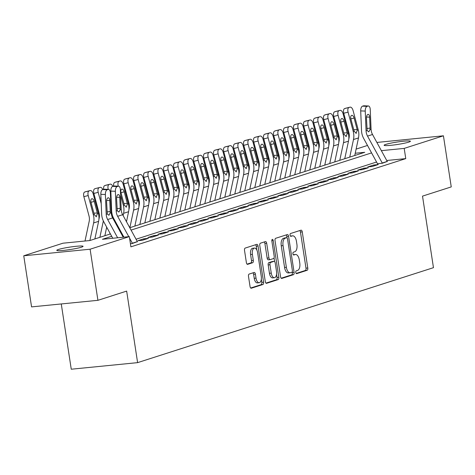 <?xml version="1.0" encoding="UTF-8"?>
<svg xmlns="http://www.w3.org/2000/svg" width="475" height="475" viewBox="0 0 475 475"><rect width="100%" height="100%" fill="white"/><g stroke="black" fill="none" stroke-linecap="round" stroke-linejoin="round"><path stroke-width="0.71" d="M295.783 272.472A1.425 0.707 84.3 0 0 296.608 273.671A1.425 0.707 84.3 0 0 296.685 273.653L307.105 270.311A2.037 1.015 84.3 0 0 307.782 267.989L302.254 231.871A2.037 1.015 84.3 0 0 301.073 230.155A2.037 1.015 84.3 0 0 300.966 230.179L290.54 233.522A1.425 0.707 84.3 0 0 290.071 235.149A1.425 0.707 84.3 0 0 290.896 236.348A1.425 0.707 84.3 0 0 290.973 236.336L292.321 235.903A6.525 3.242 84.3 0 1 292.659 235.832A6.525 3.242 84.3 0 1 296.442 241.312L296.905 244.322A6.525 3.242 84.3 0 1 294.743 251.75L293.396 252.183A1.425 0.707 84.3 0 0 292.927 253.81A1.425 0.707 84.3 0 0 293.752 255.01A1.425 0.707 84.3 0 0 293.829 254.992L295.177 254.558A6.525 3.242 84.3 0 1 295.515 254.487A6.525 3.242 84.3 0 1 299.298 259.973L299.761 262.984A6.525 3.242 84.3 0 1 297.599 270.412L296.252 270.845A1.425 0.707 84.3 0 0 295.783 272.472M58.443 249.47A13.294 1.223 171.3 0 1 73.138 246.644A13.294 1.223 171.3 0 1 83.06 246.323A13.294 1.223 171.3 0 1 81.397 247.196A13.294 1.223 171.3 0 1 66.708 250.022A13.294 1.223 171.3 0 1 56.78 250.343A13.294 1.223 171.3 0 1 58.443 249.47M385.783 144.4A13.294 1.223 171.3 0 1 400.473 141.568A13.294 1.223 171.3 0 1 410.4 141.247A13.294 1.223 171.3 0 1 408.738 142.12A13.294 1.223 171.3 0 1 394.042 144.952A13.294 1.223 171.3 0 1 384.121 145.273A13.294 1.223 171.3 0 1 385.783 144.4M249.167 274.063A2.037 1.015 84.3 0 0 248.496 276.385L250.046 286.52A2.037 1.015 84.3 0 0 251.227 288.23A2.037 1.015 84.3 0 0 251.334 288.212L262.907 284.495A2.037 1.015 84.3 0 0 263.583 282.174L258.056 246.056A2.037 1.015 84.3 0 0 256.874 244.346A2.037 1.015 84.3 0 0 256.767 244.364L245.189 248.081A2.037 1.015 84.3 0 0 244.518 250.402L246.388 262.639A2.037 1.015 84.3 0 0 247.57 264.355A2.037 1.015 84.3 0 0 247.677 264.332L252.635 262.746A2.037 1.015 84.3 0 0 253.306 260.425L252.379 254.351A5.451 2.707 84.3 0 1 254.463 248.087A5.451 2.707 84.3 0 1 257.628 252.67L261.268 276.444A5.451 2.707 84.3 0 1 259.178 282.714A5.451 2.707 84.3 0 1 256.019 278.13L255.408 274.164A2.037 1.015 84.3 0 0 254.226 272.454A2.037 1.015 84.3 0 0 254.119 272.478L249.167 274.063M376.865 142.447L443.43 135.803L451.25 186.907L422.512 196.127L433.461 267.674L137.607 362.639L126.659 291.092L97.927 300.319L90.107 249.215L23.75 255.787L62.979 243.2L89.882 240.534L110.408 233.943M443.43 135.803L404.201 148.396L381.36 150.658M111.702 236.312L102.434 239.287L129.337 236.621L130.898 246.84L405.763 158.614L404.201 148.396M129.337 236.621L90.107 249.215M280.553 276.723A2.037 1.015 84.3 0 0 281.74 278.439A2.037 1.015 84.3 0 0 281.841 278.415L293.419 274.698A2.037 1.015 84.3 0 0 294.096 272.377L288.568 236.265A2.037 1.015 84.3 0 0 287.387 234.549A2.037 1.015 84.3 0 0 287.28 234.573L275.702 238.29A2.037 1.015 84.3 0 0 275.031 240.611L280.553 276.723M278.166 279.597L266.588 283.314A2.037 1.015 84.3 0 1 266.481 283.337A2.037 1.015 84.3 0 1 265.299 281.622L259.772 245.504A2.037 1.015 84.3 0 1 260.448 243.182L265.4 241.597A2.037 1.015 84.3 0 1 265.507 241.573A2.037 1.015 84.3 0 1 266.689 243.283L268.933 257.931A2.037 1.015 84.3 0 0 270.115 259.647A2.037 1.015 84.3 0 0 270.222 259.623L273.505 258.572A2.037 1.015 84.3 0 0 274.182 256.251L271.848 240.997A1.425 0.707 84.3 0 1 272.395 239.358A1.425 0.707 84.3 0 1 273.22 240.558L278.837 277.275A2.037 1.015 84.3 0 1 278.166 279.597L276.373 279.775L265.958 283.118M377.785 163.715L382.268 163.269L387.262 161.447M372.269 166.482L378.266 164.558L373.783 164.997L367.787 166.927L372.269 166.482M362.277 169.688L368.273 167.764L363.791 168.209L357.794 170.133L362.277 169.688M352.284 172.894L358.281 170.97L353.798 171.416L347.801 173.339L352.284 172.894M342.285 176.106L348.282 174.183L343.799 174.622L337.802 176.552L342.285 176.106M332.292 179.312L338.289 177.389L333.806 177.834L327.809 179.758L332.292 179.312M322.293 182.519L328.296 180.595L323.808 181.04L317.811 182.964L322.293 182.519M312.301 185.731L318.298 183.807L313.815 184.247L307.818 186.176L312.301 185.731M302.308 188.937L308.305 187.013L303.822 187.459L297.825 189.382L302.308 188.937M292.309 192.149L298.306 190.22L293.823 190.665L287.826 192.589L292.309 192.149M282.316 195.356L288.313 193.432L283.83 193.871L277.833 195.801L282.316 195.356M272.323 198.562L278.32 196.638L273.837 197.083L267.841 199.007L272.323 198.562M262.325 201.774L268.322 199.844L263.839 200.29L257.842 202.213L262.325 201.774M252.332 204.98L258.329 203.057L253.846 203.496L247.849 205.426L252.332 204.98M242.333 208.187L248.336 206.263L243.847 206.708L237.85 208.632L242.333 208.187M232.34 211.399L238.337 209.469L233.854 209.914L227.857 211.838L232.34 211.399M222.348 214.605L228.344 212.681L223.862 213.127L217.865 215.05L222.348 214.605M212.349 217.811L218.346 215.888L213.863 216.333L207.866 218.257L212.349 217.811M202.356 221.023L208.353 219.094L203.87 219.539L197.873 221.463L202.356 221.023M192.363 224.23L198.36 222.306L193.877 222.751L187.88 224.675L192.363 224.23M182.364 227.436L188.361 225.512L183.878 225.958L177.882 227.881L182.364 227.436M172.372 230.648L178.368 228.718L173.886 229.164L167.889 231.088L172.372 230.648M162.379 233.854L168.376 231.931L163.887 232.376L157.89 234.3L162.379 233.854M152.38 237.061L158.377 235.137L153.894 235.582L147.897 237.506L152.38 237.061M142.387 240.273L148.384 238.343L143.901 238.788L137.904 240.712L142.387 240.273M130.417 243.675L132.388 243.479L137.382 241.65M405.763 158.614L386.739 160.502M376.562 162.023L136.052 239.222M61.269 303.952L71.256 369.218L137.607 362.639M97.927 300.319L31.57 306.892L23.75 255.787M356.108 149.108L367.502 145.451M129.77 227.727L364.747 152.303L355.229 153.247M119.771 230.939L120.401 230.737M371.575 152.897L131.064 230.096M121.695 233.106L121.072 233.308M373.783 164.997L373.932 165.947M363.791 168.209L363.933 169.153M353.798 171.416L353.94 172.366M343.799 174.622L343.947 175.572M333.806 177.834L333.949 178.778M323.808 181.04L323.956 181.99M313.815 184.247L313.957 185.197M303.822 187.459L303.964 188.409M293.823 190.665L293.972 191.615M283.83 193.871L283.973 194.821M273.837 197.083L273.98 198.033M263.839 200.29L263.987 201.24M253.846 203.496L253.988 204.446M243.847 206.708L243.996 207.658M233.854 209.914L233.997 210.864M223.862 213.127L224.004 214.071M213.863 216.333L214.011 217.283M203.87 219.539L204.013 220.489M193.877 222.751L194.02 223.695M183.878 225.958L184.027 226.908M173.886 229.164L174.028 230.114M163.887 232.376L164.035 233.32M153.894 235.582L154.037 236.532M143.901 238.788L144.044 239.738M295.515 254.487L293.722 254.665A6.525 3.242 84.3 0 0 293.384 254.737L295.177 254.558M292.659 235.832L290.866 236.01A6.525 3.242 84.3 0 0 290.528 236.081L292.321 235.903M296.157 273.428L305.312 270.489A2.037 1.015 84.3 0 0 305.989 268.167L300.461 232.049A2.037 1.015 84.3 0 0 299.802 230.553M286.983 237.791L286.775 236.443A2.037 1.015 84.3 0 0 286.116 234.947M281.212 278.219L291.626 274.877A2.037 1.015 84.3 0 0 292.303 272.555L292.208 271.967M291.911 272.24A1.425 0.707 84.3 0 0 292.38 270.613L287.529 238.913A1.425 0.707 84.3 0 0 286.704 237.714A1.425 0.707 84.3 0 0 286.633 237.726L285.208 238.183A6.525 3.242 84.3 0 0 283.053 245.611L286.366 267.283A6.525 3.242 84.3 0 0 290.148 272.769A6.525 3.242 84.3 0 0 290.486 272.697L291.911 272.24M284.988 237.892A1.425 0.707 84.3 0 0 284.911 237.892A1.425 0.707 84.3 0 0 284.84 237.904L286.633 237.726M290.148 272.769L288.355 272.941A6.525 3.242 84.3 0 1 284.572 267.461L281.259 245.789A6.525 3.242 84.3 0 1 283.415 238.361L284.84 237.904M270.008 259.647L268.428 259.801A2.037 1.015 84.3 0 1 268.322 259.825A2.037 1.015 84.3 0 1 267.14 258.109L264.896 243.461A2.037 1.015 84.3 0 0 264.243 241.965M274.057 257.919L274.621 261.63M276.563 274.283L277.044 277.453L278.837 277.275M271.255 273.131A5.451 2.707 84.3 0 0 274.419 277.715A5.451 2.707 84.3 0 0 276.503 271.445L275.221 263.073A2.037 1.015 84.3 0 0 274.039 261.357A2.037 1.015 84.3 0 0 273.938 261.381L270.649 262.432A2.037 1.015 84.3 0 0 269.972 264.753L271.255 273.131L269.462 273.309A5.451 2.707 84.3 0 0 272.626 277.893L274.419 277.715M272.359 261.535A2.037 1.015 84.3 0 0 272.246 261.535A2.037 1.015 84.3 0 0 272.139 261.559L273.938 261.381M269.462 273.309L268.179 264.931A2.037 1.015 84.3 0 1 268.856 262.61L272.139 261.559M276.373 279.775A2.037 1.015 84.3 0 0 277.044 277.453M259.178 282.714L257.385 282.892A5.451 2.707 84.3 0 1 254.226 278.308L253.614 274.342A2.037 1.015 84.3 0 0 252.961 272.846M254.463 248.087L252.67 248.259A5.451 2.707 84.3 0 0 250.586 254.529L252.379 254.351M247.047 264.142L250.842 262.918A2.037 1.015 84.3 0 0 251.513 260.597L250.586 254.529M256.85 250.064L256.262 246.234A2.037 1.015 84.3 0 0 255.609 244.738M250.699 288.016L261.113 284.673A2.037 1.015 84.3 0 0 261.79 282.352L261.321 279.282M354.748 155.515L358.488 137.928A15.574 13.443 -107.8 0 0 358.239 129.901L353.079 110.544A4.156 2.096 76 0 0 350.075 107.154A4.156 2.096 76 0 0 350.01 107.172L345.657 108.252A4.156 2.096 -104 0 1 345.729 108.235A4.156 2.096 -104 0 1 345.794 108.223M349.748 157.118L353.489 139.531A15.574 13.443 -107.8 0 0 353.246 131.504L348.08 112.147L343.728 113.228A4.156 2.096 -104 0 1 344.66 108.573L345.657 108.252M348.775 139.252L349.06 137.94A10.385 8.96 -107.8 0 0 348.893 132.59L343.728 113.228M356.244 133.368L354.172 131.207L350.906 119.077A3.325 1.674 -104 0 1 351.648 115.36A3.325 1.674 -104 0 1 351.702 115.342A3.325 1.674 -104 0 1 354.107 118.055L357.313 130.197L356.024 133.404M344.66 108.573L350.01 107.172M349.006 107.492A4.156 2.096 76 0 0 348.08 112.147M382.363 163.24A7.268 6.27 -107.8 0 0 382.244 163.014L367.525 136.105A10.385 8.96 72.2 0 1 366.071 130.886L365.245 111.097L360.703 110.895A4.156 2.001 -87.5 0 1 362.532 106.157L367.074 106.353A4.156 2.001 92.5 0 0 365.245 111.097M377.898 164.463L363.707 138.516A15.574 13.443 72.2 0 1 361.528 130.684L360.703 110.895M387.357 161.637A7.268 6.27 -107.8 0 0 387.238 161.411L372.525 134.502A10.385 8.96 72.2 0 1 371.07 129.283L370.245 109.493A4.156 2.001 92.5 0 0 368.428 105.984A4.156 2.001 92.5 0 0 368.077 106.032L367.074 106.353M368.077 106.032L363.529 105.836L362.532 106.157M363.529 105.836A4.156 2.001 -87.5 0 1 363.88 105.782L368.428 105.984M366.89 128.547L370.108 128.048L369.995 129.627L368.784 131.872L367.151 130.542L366.457 118.186A3.325 1.597 -87.5 0 1 367.917 114.398A3.325 1.597 -87.5 0 1 368.202 114.356A3.325 1.597 -87.5 0 1 369.651 117.165L366.504 117.022M370.108 128.048L369.651 117.165M344.749 158.721L348.49 141.134A15.574 13.443 -107.8 0 0 348.246 133.113L343.081 113.751A4.156 2.096 76 0 0 340.082 110.36A4.156 2.096 76 0 0 340.011 110.384L335.665 111.465A4.156 2.096 -104 0 1 335.73 111.441A4.156 2.096 -104 0 1 335.801 111.429M339.756 160.324L343.496 142.738A15.574 13.443 -107.8 0 0 343.247 134.716L338.087 115.354L333.735 116.434A4.156 2.096 -104 0 1 334.661 111.785L335.665 111.465M338.782 142.464L339.061 141.146A10.385 8.96 -107.8 0 0 338.901 135.797L333.735 116.434M346.245 136.574L344.179 134.419L340.913 122.289A3.325 1.674 -104 0 1 341.656 118.566A3.325 1.674 -104 0 1 341.709 118.548A3.325 1.674 -104 0 1 344.108 121.262L347.32 133.41L346.032 136.616M334.661 111.785L340.011 110.384M339.013 110.705A4.156 2.096 76 0 0 338.087 115.354M334.756 161.928L338.497 144.341A15.574 13.443 -107.8 0 0 338.253 136.319L333.088 116.963A4.156 2.096 76 0 0 330.083 113.573A4.156 2.096 76 0 0 330.018 113.59L325.666 114.671A4.156 2.096 -104 0 1 325.737 114.653A4.156 2.096 -104 0 1 325.803 114.635M329.757 163.537L333.497 145.95A15.574 13.443 -107.8 0 0 333.254 137.922L328.088 118.566L323.742 119.647A4.156 2.096 -104 0 1 324.668 114.992L325.666 114.671M328.789 145.671L329.068 144.352A10.385 8.96 -107.8 0 0 328.902 139.003L323.742 119.647M336.253 139.781L334.18 137.625L330.915 125.495A3.325 1.674 -104 0 1 331.657 121.772A3.325 1.674 -104 0 1 331.71 121.76A3.325 1.674 -104 0 1 334.115 124.468L337.327 136.616L336.033 139.822M324.668 114.992L330.018 113.59M329.021 113.911A4.156 2.096 76 0 0 328.088 118.566M324.763 165.14L328.498 147.553A15.574 13.443 -107.8 0 0 328.255 139.525L323.089 120.169A4.156 2.096 76 0 0 320.091 116.779A4.156 2.096 76 0 0 320.025 116.797L315.673 117.877A4.156 2.096 -104 0 1 315.738 117.859A4.156 2.096 -104 0 1 315.81 117.847M319.764 166.743L323.505 149.156A15.574 13.443 -107.8 0 0 323.261 141.128L318.096 121.772L313.743 122.853A4.156 2.096 -104 0 1 314.676 118.198L315.673 117.877M318.79 148.877L319.069 147.565A10.385 8.96 -107.8 0 0 318.909 142.215L313.743 122.853M326.26 142.993L324.188 140.832L320.922 128.707A3.325 1.674 -104 0 1 321.664 124.984A3.325 1.674 -104 0 1 321.718 124.967A3.325 1.674 -104 0 1 324.116 127.68L327.328 139.822L326.04 143.028M314.676 118.198L320.025 116.797M319.022 117.117A4.156 2.096 76 0 0 318.096 121.772M314.765 168.346L318.505 150.759A15.574 13.443 -107.8 0 0 318.262 142.738L313.096 123.375A4.156 2.096 76 0 0 310.098 119.985A4.156 2.096 76 0 0 310.027 120.009L305.68 121.089A4.156 2.096 -104 0 1 305.746 121.066A4.156 2.096 -104 0 1 305.817 121.054M309.765 169.949L313.506 152.362A15.574 13.443 -107.8 0 0 313.262 144.341L308.097 124.978L303.751 126.059A4.156 2.096 -104 0 1 304.677 121.41L305.68 121.089M308.798 152.089L309.077 150.771A10.385 8.96 -107.8 0 0 308.916 145.421L303.751 126.059M316.261 146.199L314.195 144.044L310.923 131.913A3.325 1.674 -104 0 1 311.671 128.191A3.325 1.674 -104 0 1 311.725 128.173A3.325 1.674 -104 0 1 314.123 130.886L317.336 143.034L316.047 146.241M304.677 121.41L310.027 120.009M309.029 120.329A4.156 2.096 76 0 0 308.097 124.978M304.772 171.552L308.512 153.965A15.574 13.443 -107.8 0 0 308.269 145.944L303.103 126.587A4.156 2.096 76 0 0 300.099 123.197A4.156 2.096 76 0 0 300.034 123.215L295.682 124.296A4.156 2.096 -104 0 1 295.753 124.278A4.156 2.096 -104 0 1 295.818 124.26M299.772 173.161L303.513 155.574A15.574 13.443 -107.8 0 0 303.27 147.547L298.104 128.191L293.752 129.271A4.156 2.096 -104 0 1 294.684 124.616L295.682 124.296M298.805 155.295L299.084 153.977A10.385 8.96 -107.8 0 0 298.918 148.627L293.752 129.271M306.268 149.405L304.196 147.25L300.93 135.12A3.325 1.674 -104 0 1 301.673 131.397A3.325 1.674 -104 0 1 301.726 131.385A3.325 1.674 -104 0 1 304.131 134.093L307.337 146.241L306.048 149.447M294.684 124.616L300.034 123.215M299.03 123.536A4.156 2.096 76 0 0 298.104 128.191M294.773 174.764L298.514 157.178A15.574 13.443 -107.8 0 0 298.27 149.15L293.105 129.794A4.156 2.096 76 0 0 290.106 126.403A4.156 2.096 76 0 0 290.035 126.421L285.689 127.502A4.156 2.096 -104 0 1 285.754 127.484A4.156 2.096 -104 0 1 285.825 127.472M289.78 176.368L293.52 158.781A15.574 13.443 -107.8 0 0 293.277 150.759L288.111 131.397L283.759 132.477A4.156 2.096 -104 0 1 284.685 127.823L285.689 127.502M288.806 158.502L289.085 157.189A10.385 8.96 -107.8 0 0 288.925 151.84L283.759 132.477M296.269 152.618L294.203 150.456L290.938 138.332A3.325 1.674 -104 0 1 291.68 134.609A3.325 1.674 -104 0 1 291.733 134.591A3.325 1.674 -104 0 1 294.132 137.305L297.344 149.447L296.056 152.653M284.685 127.823L290.035 126.421M289.038 126.742A4.156 2.096 76 0 0 288.111 131.397M284.78 177.971L288.521 160.384A15.574 13.443 -107.8 0 0 288.277 152.362L283.112 133A4.156 2.096 76 0 0 280.113 129.61A4.156 2.096 76 0 0 280.042 129.633L275.69 130.714A4.156 2.096 -104 0 1 275.761 130.696A4.156 2.096 -104 0 1 275.832 130.678M279.781 179.574L283.522 161.987A15.574 13.443 -107.8 0 0 283.278 153.965L278.113 134.603L273.766 135.684A4.156 2.096 -104 0 1 274.692 131.035L275.69 130.714M278.813 161.714L279.092 160.396A10.385 8.96 -107.8 0 0 278.932 155.046L273.766 135.684M286.277 155.824L284.204 153.668L280.939 141.538A3.325 1.674 -104 0 1 281.681 137.815A3.325 1.674 -104 0 1 281.74 137.798A3.325 1.674 -104 0 1 284.139 140.511L287.351 152.659L286.063 155.865M274.692 131.035L280.042 129.633M279.045 129.954A4.156 2.096 76 0 0 278.113 134.603M274.788 181.177L278.528 163.59A15.574 13.443 -107.8 0 0 278.279 155.568L273.119 136.212A4.156 2.096 76 0 0 270.115 132.822A4.156 2.096 76 0 0 270.049 132.84L265.697 133.92A4.156 2.096 -104 0 1 265.768 133.903A4.156 2.096 -104 0 1 265.834 133.885M269.788 182.786L273.529 165.199A15.574 13.443 -107.8 0 0 273.285 157.172L268.12 137.815L263.767 138.896A4.156 2.096 -104 0 1 264.7 134.241L265.697 133.92M268.814 164.92L269.099 163.602A10.385 8.96 -107.8 0 0 268.933 158.252L263.767 138.896M276.284 159.03L274.212 156.875L270.946 144.744A3.325 1.674 -104 0 1 271.688 141.022A3.325 1.674 -104 0 1 271.742 141.01A3.325 1.674 -104 0 1 274.146 143.717L277.353 155.865L276.064 159.072M264.7 134.241L270.049 132.84M269.046 133.16A4.156 2.096 76 0 0 268.12 137.815M264.789 184.389L268.529 166.802A15.574 13.443 -107.8 0 0 268.286 158.775L263.12 139.418A4.156 2.096 76 0 0 260.122 136.028A4.156 2.096 76 0 0 260.051 136.046L255.704 137.127A4.156 2.096 -104 0 1 255.77 137.109A4.156 2.096 -104 0 1 255.841 137.097M259.795 185.992L263.536 168.405A15.574 13.443 -107.8 0 0 263.287 160.384L258.127 141.022L253.775 142.102A4.156 2.096 -104 0 1 254.701 137.447L255.704 137.127M258.822 168.126L259.101 166.814A10.385 8.96 -107.8 0 0 258.94 161.464L253.775 142.102M266.285 162.242L264.219 160.081L260.953 147.957A3.325 1.674 -104 0 1 261.695 144.234A3.325 1.674 -104 0 1 261.749 144.216A3.325 1.674 -104 0 1 264.147 146.929L267.36 159.072L266.071 162.278M254.701 137.447L260.051 136.046M259.053 136.367A4.156 2.096 76 0 0 258.127 141.022M254.796 187.595L258.537 170.008A15.574 13.443 -107.8 0 0 258.293 161.987L253.127 142.625A4.156 2.096 76 0 0 250.123 139.234A4.156 2.096 76 0 0 250.058 139.258L245.706 140.339A4.156 2.096 -104 0 1 245.777 140.321A4.156 2.096 -104 0 1 245.842 140.303M249.797 189.198L253.537 171.612A15.574 13.443 -107.8 0 0 253.294 163.59L248.128 144.228L243.782 145.314A4.156 2.096 -104 0 1 244.708 140.659L245.706 140.339M248.829 171.338L249.108 170.02A10.385 8.96 -107.8 0 0 248.942 164.671L243.782 145.314M256.292 165.448L254.22 163.293L250.954 151.163A3.325 1.674 -104 0 1 251.697 147.44A3.325 1.674 -104 0 1 251.75 147.422A3.325 1.674 -104 0 1 254.155 150.136L257.367 162.284L256.072 165.49M244.708 140.659L250.058 139.258M249.06 139.579A4.156 2.096 76 0 0 248.128 144.228M244.803 190.808L248.538 173.215A15.574 13.443 -107.8 0 0 248.294 165.193L243.129 145.837A4.156 2.096 76 0 0 240.13 142.447A4.156 2.096 76 0 0 240.065 142.464L235.713 143.545A4.156 2.096 -104 0 1 235.778 143.527A4.156 2.096 -104 0 1 235.849 143.509M239.804 192.411L243.544 174.824A15.574 13.443 -107.8 0 0 243.301 166.796L238.135 147.44L233.783 148.521A4.156 2.096 -104 0 1 234.715 143.866L235.713 143.545M238.83 174.545L239.109 173.227A10.385 8.96 -107.8 0 0 238.949 167.877L233.783 148.521M246.299 168.655L244.227 166.499L240.962 154.369A3.325 1.674 -104 0 1 241.704 150.646A3.325 1.674 -104 0 1 241.757 150.634A3.325 1.674 -104 0 1 244.156 153.342L247.368 165.49L246.08 168.696M234.715 143.866L240.065 142.464M239.062 142.785A4.156 2.096 76 0 0 238.135 147.44M234.804 194.014L238.545 176.427A15.574 13.443 -107.8 0 0 238.302 168.399L233.136 149.043A4.156 2.096 76 0 0 230.138 145.653A4.156 2.096 76 0 0 230.066 145.671L225.72 146.751A4.156 2.096 -104 0 1 225.785 146.733A4.156 2.096 -104 0 1 225.857 146.722M229.811 195.617L233.546 178.03A15.574 13.443 -107.8 0 0 233.302 170.008L228.137 150.646L223.79 151.727A4.156 2.096 -104 0 1 224.717 147.078L225.72 146.751M228.837 177.751L229.116 176.439A10.385 8.96 -107.8 0 0 228.956 171.089L223.79 151.727M236.301 171.867L234.234 169.706L230.963 157.581A3.325 1.674 -104 0 1 231.711 153.858A3.325 1.674 -104 0 1 231.764 153.841A3.325 1.674 -104 0 1 234.163 156.554L237.375 168.702L236.087 171.902M224.717 147.078L230.066 145.671M229.069 145.991A4.156 2.096 76 0 0 228.137 150.646M224.812 197.22L228.552 179.633A15.574 13.443 -107.8 0 0 228.309 171.612L223.143 152.249A4.156 2.096 76 0 0 220.139 148.859A4.156 2.096 76 0 0 220.073 148.883L215.721 149.963A4.156 2.096 -104 0 1 215.792 149.946A4.156 2.096 -104 0 1 215.858 149.928M219.812 198.823L223.553 181.236A15.574 13.443 -107.8 0 0 223.309 173.215L218.144 153.852L213.792 154.939A4.156 2.096 -104 0 1 214.724 150.284L215.721 149.963M218.844 180.963L219.123 179.645A10.385 8.96 -107.8 0 0 218.957 174.295L213.792 154.939M226.308 175.073L224.236 172.918L220.97 160.787A3.325 1.674 -104 0 1 221.712 157.065A3.325 1.674 -104 0 1 221.766 157.047A3.325 1.674 -104 0 1 224.17 159.76L227.377 171.908L226.088 175.115M214.724 150.284L220.073 148.883M219.07 149.203A4.156 2.096 76 0 0 218.144 153.852M214.813 200.432L218.553 182.839A15.574 13.443 -107.8 0 0 218.31 174.818L213.144 155.462A4.156 2.096 76 0 0 210.146 152.071A4.156 2.096 76 0 0 210.075 152.089L205.728 153.17A4.156 2.096 -104 0 1 205.794 153.152A4.156 2.096 -104 0 1 205.865 153.134M209.819 202.035L213.56 184.448A15.574 13.443 -107.8 0 0 213.317 176.421L208.151 157.065L203.799 158.145A4.156 2.096 -104 0 1 204.725 153.49L205.728 153.17M208.846 184.169L209.125 182.851A10.385 8.96 -107.8 0 0 208.964 177.502L203.799 158.145M216.309 178.279L214.243 176.124L210.977 163.994A3.325 1.674 -104 0 1 211.719 160.271A3.325 1.674 -104 0 1 211.773 160.259A3.325 1.674 -104 0 1 214.172 162.967L217.384 175.115L216.095 178.321M204.725 153.49L210.075 152.089M209.077 152.41A4.156 2.096 76 0 0 208.151 157.065M204.82 203.638L208.561 186.052A15.574 13.443 -107.8 0 0 208.317 178.024L203.152 158.668A4.156 2.096 76 0 0 200.153 155.277A4.156 2.096 76 0 0 200.082 155.295L195.73 156.376A4.156 2.096 -104 0 1 195.801 156.358A4.156 2.096 -104 0 1 195.872 156.346M199.821 205.242L203.561 187.655A15.574 13.443 -107.8 0 0 203.318 179.633L198.152 160.271L193.806 161.352A4.156 2.096 -104 0 1 194.732 156.703L195.73 156.376M198.853 187.382L199.132 186.063A10.385 8.96 -107.8 0 0 198.972 180.714L193.806 161.352M206.316 181.492L204.244 179.33L200.978 167.206A3.325 1.674 -104 0 1 201.721 163.483A3.325 1.674 -104 0 1 201.78 163.465A3.325 1.674 -104 0 1 204.179 166.179L207.391 178.327L206.102 181.527M194.732 156.703L200.082 155.295M199.084 155.616A4.156 2.096 76 0 0 198.152 160.271M194.827 206.845L198.568 189.258A15.574 13.443 -107.8 0 0 198.318 181.236L193.159 161.874A4.156 2.096 76 0 0 190.154 158.484A4.156 2.096 76 0 0 190.089 158.507L185.737 159.588A4.156 2.096 -104 0 1 185.808 159.57A4.156 2.096 -104 0 1 185.873 159.553M189.828 208.448L193.568 190.861A15.574 13.443 -107.8 0 0 193.325 182.839L188.159 163.477L183.807 164.564A4.156 2.096 -104 0 1 184.739 159.909L185.737 159.588M188.854 190.588L189.139 189.27A10.385 8.96 -107.8 0 0 188.973 183.92L183.807 164.564M196.323 184.698L194.251 182.542L190.986 170.412A3.325 1.674 -104 0 1 191.728 166.689A3.325 1.674 -104 0 1 191.781 166.672A3.325 1.674 -104 0 1 194.186 169.385L197.392 181.533L196.104 184.739M184.739 159.909L190.089 158.507M189.086 158.828A4.156 2.096 76 0 0 188.159 163.477M184.828 210.057L188.569 192.464A15.574 13.443 -107.8 0 0 188.326 184.442L183.16 165.086A4.156 2.096 76 0 0 180.162 161.696A4.156 2.096 76 0 0 180.09 161.714L175.744 162.794A4.156 2.096 -104 0 1 175.809 162.777A4.156 2.096 -104 0 1 175.881 162.759M179.835 211.66L183.576 194.073A15.574 13.443 -107.8 0 0 183.326 186.046L178.167 166.689L173.814 167.77A4.156 2.096 -104 0 1 174.741 163.115L175.744 162.794M178.861 193.794L179.14 192.476A10.385 8.96 -107.8 0 0 178.98 187.126L173.814 167.77M186.325 187.904L184.258 185.749L180.993 173.618A3.325 1.674 -104 0 1 181.735 169.896A3.325 1.674 -104 0 1 181.788 169.884A3.325 1.674 -104 0 1 184.187 172.591L187.399 184.739L186.111 187.946M174.741 163.115L180.09 161.714M179.093 162.034A4.156 2.096 76 0 0 178.167 166.689M174.836 213.263L178.576 195.676A15.574 13.443 -107.8 0 0 178.333 187.649L173.167 168.292A4.156 2.096 76 0 0 170.163 164.902A4.156 2.096 76 0 0 170.098 164.92L165.745 166.007A4.156 2.096 -104 0 1 165.817 165.983A4.156 2.096 -104 0 1 165.882 165.971M169.836 214.866L173.577 197.279A15.574 13.443 -107.8 0 0 173.333 189.258L168.168 169.896L163.822 170.976A4.156 2.096 -104 0 1 164.748 166.327L165.745 166.007M168.868 197.006L169.148 195.688A10.385 8.96 -107.8 0 0 168.981 190.338L163.822 170.976M176.332 191.116L174.26 188.955L170.994 176.831A3.325 1.674 -104 0 1 171.736 173.108A3.325 1.674 -104 0 1 171.79 173.09A3.325 1.674 -104 0 1 174.194 175.803L177.407 187.952L176.112 191.152M164.748 166.327L170.098 164.92M169.1 165.241A4.156 2.096 76 0 0 168.168 169.896M164.843 216.469L168.578 198.882A15.574 13.443 -107.8 0 0 168.334 190.861L163.168 171.499A4.156 2.096 76 0 0 160.17 168.108A4.156 2.096 76 0 0 160.105 168.132L155.752 169.213A4.156 2.096 -104 0 1 155.818 169.195A4.156 2.096 -104 0 1 155.889 169.177M159.843 218.072L163.584 200.486A15.574 13.443 -107.8 0 0 163.341 192.464L158.175 173.102L153.823 174.188A4.156 2.096 -104 0 1 154.755 169.533L155.752 169.213M158.87 200.213L159.149 198.894A10.385 8.96 -107.8 0 0 158.988 193.545L153.823 174.188M166.339 194.322L164.267 192.167L161.001 180.037A3.325 1.674 -104 0 1 161.743 176.314A3.325 1.674 -104 0 1 161.797 176.296A3.325 1.674 -104 0 1 164.196 179.01L167.408 191.158L166.119 194.364M154.755 169.533L160.105 168.132M159.101 168.453A4.156 2.096 76 0 0 158.175 173.102M154.844 219.682L158.585 202.089A15.574 13.443 -107.8 0 0 158.341 194.067L153.176 174.711A4.156 2.096 76 0 0 150.177 171.321A4.156 2.096 76 0 0 150.106 171.338L145.76 172.419A4.156 2.096 -104 0 1 145.825 172.401A4.156 2.096 -104 0 1 145.896 172.383M149.851 221.285L153.585 203.698A15.574 13.443 -107.8 0 0 153.342 195.67L148.176 176.314L143.83 177.395A4.156 2.096 -104 0 1 144.756 172.74L145.76 172.419M148.877 203.419L149.156 202.101A10.385 8.96 -107.8 0 0 148.996 196.751L143.83 177.395M156.34 197.529L154.274 195.373L151.002 183.243A3.325 1.674 -104 0 1 151.751 179.52A3.325 1.674 -104 0 1 151.804 179.508A3.325 1.674 -104 0 1 154.203 182.216L157.415 194.364L156.127 197.57M144.756 172.74L150.106 171.338M149.108 171.659A4.156 2.096 76 0 0 148.176 176.314M144.851 222.888L148.592 205.301A15.574 13.443 -107.8 0 0 148.348 197.273L143.183 177.917A4.156 2.096 76 0 0 140.178 174.527A4.156 2.096 76 0 0 140.113 174.545L135.761 175.631A4.156 2.096 -104 0 1 135.832 175.607A4.156 2.096 -104 0 1 135.898 175.596M139.852 224.491L143.593 206.904A15.574 13.443 -107.8 0 0 143.349 198.882L138.183 179.52L133.831 180.601A4.156 2.096 -104 0 1 134.763 175.952L135.761 175.631M138.884 206.631L139.163 205.313A10.385 8.96 -107.8 0 0 138.997 199.963L133.831 180.601M146.347 200.741L144.275 198.58L141.01 186.455A3.325 1.674 -104 0 1 141.752 182.732A3.325 1.674 -104 0 1 141.805 182.715A3.325 1.674 -104 0 1 144.21 185.428L147.416 197.576L146.128 200.777M134.763 175.952L140.113 174.545M139.11 174.865A4.156 2.096 76 0 0 138.183 179.52M134.852 226.094L138.593 208.507A15.574 13.443 -107.8 0 0 138.35 200.486L133.184 181.123A4.156 2.096 76 0 0 130.186 177.733A4.156 2.096 76 0 0 130.114 177.757L125.768 178.838A4.156 2.096 -104 0 1 125.833 178.82A4.156 2.096 -104 0 1 125.905 178.802M129.859 227.697L133.6 210.11A15.574 13.443 -107.8 0 0 133.356 202.089L128.191 182.727L123.838 183.813A4.156 2.096 -104 0 1 124.765 179.158L125.768 178.838M128.885 209.837L129.164 208.519A10.385 8.96 -107.8 0 0 129.004 203.169L123.838 183.813M136.349 203.947L134.282 201.792L131.017 189.662A3.325 1.674 -104 0 1 131.759 185.939A3.325 1.674 -104 0 1 131.812 185.921A3.325 1.674 -104 0 1 134.211 188.634L137.423 200.783L136.135 203.989M124.765 179.158L130.114 177.757M129.117 178.078A4.156 2.096 76 0 0 128.191 182.727M126.475 221.706L128.6 211.713A15.574 13.443 -107.8 0 0 128.357 203.692L123.191 184.336A4.156 2.096 76 0 0 120.193 180.945A4.156 2.096 76 0 0 120.122 180.963L115.769 182.044A4.156 2.096 -104 0 1 115.841 182.026A4.156 2.096 -104 0 1 115.912 182.008M119.86 230.909L120.038 230.072M123.126 215.573L123.601 213.322A15.574 13.443 -107.8 0 0 123.357 205.295L120.585 194.904M118.257 186.176L117.384 186.141M126.356 207.153L124.284 204.998L121.018 192.868A3.325 1.674 -104 0 1 121.76 189.145A3.325 1.674 -104 0 1 121.82 189.133A3.325 1.674 -104 0 1 124.218 191.841L127.431 203.989L126.142 207.195M137.483 241.846A7.268 6.27 -107.8 0 0 137.364 241.621L122.651 214.712A10.385 8.96 72.2 0 1 121.196 209.487L120.371 189.697A4.156 2.001 92.5 0 0 118.554 186.188A4.156 2.001 92.5 0 0 118.198 186.242L113.656 186.04A4.156 2.096 -104 0 1 114.772 182.364L120.122 180.963M119.124 181.284A4.156 2.096 76 0 0 118.192 185.939M114.772 182.364L115.769 182.044M116.482 224.912L116.69 223.945M109.867 234.116L110.046 233.284M113.127 218.785L113.347 217.764M111.215 200.456L110.592 198.117M108.264 189.388L107.386 189.347M103.651 189.252A4.156 2.096 -104 0 1 104.779 185.577L110.129 184.169L105.777 185.256A4.156 2.096 -104 0 1 105.848 185.232A4.156 2.096 -104 0 1 105.913 185.22M109.125 184.49A4.156 2.096 76 0 0 108.199 189.145M110.924 193.491A3.325 1.674 -104 0 0 111.025 196.08L111.037 196.116M112.765 186.325A4.156 2.096 76 0 0 110.194 184.152A4.156 2.096 76 0 0 110.129 184.169M104.779 185.577L105.777 185.256M104.868 235.719L106.691 227.151M99.875 237.322L103.348 220.97M101.222 203.662L98.206 192.351L93.854 193.438A4.156 2.096 -104 0 1 94.78 188.783L95.784 188.462A4.156 2.096 -104 0 1 95.849 188.444A4.156 2.096 -104 0 1 95.92 188.427M98.901 219.462L99.18 218.144A10.385 8.96 -107.8 0 0 99.02 212.794L93.854 193.438M94.78 188.783L95.784 188.462M99.133 187.702A4.156 2.096 76 0 0 98.206 192.351M100.932 196.697A3.325 1.674 -104 0 0 101.032 199.286L101.038 199.322M102.766 189.531A4.156 2.096 76 0 0 100.201 187.358A4.156 2.096 76 0 0 100.13 187.382M132.483 243.449A7.268 6.27 -107.8 0 0 132.365 243.224L129.562 238.094M128.784 236.675L117.652 216.315A10.385 8.96 72.2 0 1 116.197 211.09L115.372 191.3L110.823 191.104A4.156 2.001 -87.5 0 1 112.652 186.36L117.2 186.562A4.156 2.001 92.5 0 0 115.372 191.3M123.916 237.162L113.834 218.726A15.574 13.443 72.2 0 1 111.649 210.894L110.823 191.104M118.554 186.188L114.006 185.992A4.156 2.001 -87.5 0 0 113.656 186.04L112.652 186.36M118.198 186.242L117.2 186.562M117.01 208.757L120.234 208.252L120.116 209.831L118.91 212.076L117.272 210.746L116.577 198.396A3.325 1.597 -87.5 0 1 118.043 194.602A3.325 1.597 -87.5 0 1 118.323 194.56A3.325 1.597 -87.5 0 1 119.777 197.368L116.63 197.232M120.234 208.252L119.777 197.368M94.875 238.931L98.616 221.344A15.574 13.443 -107.8 0 0 98.373 213.317L93.207 193.96A4.156 2.096 76 0 0 90.202 190.57A4.156 2.096 76 0 0 90.137 190.588L85.785 191.668A4.156 2.096 -104 0 1 85.856 191.651A4.156 2.096 -104 0 1 85.922 191.633M89.876 240.534L93.617 222.947A15.574 13.443 -107.8 0 0 93.373 214.92L88.207 195.563L83.861 196.644A4.156 2.096 -104 0 1 84.788 191.989L85.785 191.668M85.007 241.015L89.187 221.35A10.385 8.96 -107.8 0 0 89.021 216L83.861 196.644M96.372 216.778L94.299 214.623L91.034 202.493A3.325 1.674 -104 0 1 91.776 198.77A3.325 1.674 -104 0 1 91.829 198.758A3.325 1.674 -104 0 1 94.234 201.465L97.446 213.613L96.152 216.82M84.788 191.989L90.137 190.588M89.14 190.908A4.156 2.096 76 0 0 88.207 195.563M117.64 237.779L107.659 219.521A10.385 8.96 72.2 0 1 106.204 214.302L105.379 194.513L100.831 194.311A4.156 2.001 -87.5 0 1 102.659 189.567L107.202 189.768A4.156 2.001 92.5 0 0 105.379 194.513M112.771 238.266L103.841 221.932A15.574 13.443 72.2 0 1 101.656 214.1L100.831 194.311M123.215 237.227L112.652 217.918A10.385 8.96 72.2 0 1 111.198 212.699L110.372 192.909A4.156 2.001 92.5 0 0 108.555 189.4A4.156 2.001 92.5 0 0 108.205 189.448L107.202 189.768M108.205 189.448L103.657 189.246L102.659 189.567M103.657 189.246A4.156 2.001 -87.5 0 1 104.013 189.198L108.555 189.4M107.018 211.963L110.236 211.464L110.123 213.043L108.912 215.282L107.279 213.952L106.584 201.602A3.325 1.597 -87.5 0 1 108.045 197.808A3.325 1.597 -87.5 0 1 108.33 197.772A3.325 1.597 -87.5 0 1 109.784 200.575L106.638 200.438M110.236 211.464L109.784 200.575M300.461 232.049L302.254 231.871M305.989 268.167L307.782 267.989M305.312 270.489L307.105 270.311M286.775 236.443L288.568 236.265M292.303 272.555L294.096 272.377M291.626 274.877L293.419 274.698M283.415 238.361L285.208 238.183M281.259 245.789L283.053 245.611M284.572 267.461L286.366 267.283M264.896 243.461L266.689 243.283M267.14 258.109L268.933 257.931M271.819 240.694L273.22 240.558M268.856 262.61L270.649 262.432M268.179 264.931L269.972 264.753M253.614 274.342L255.408 274.164M254.226 278.308L256.019 278.13M251.513 260.597L253.306 260.425M250.842 262.918L252.635 262.746M256.262 246.234L258.056 246.056M261.79 282.352L263.583 282.174M261.113 284.673L262.907 284.495M353.246 131.504L354.172 131.207M353.489 139.531L358.488 137.928M357.313 130.197L358.239 129.901M354.107 118.055L350.853 118.863M353.75 129.734L357.182 129.586M367.151 130.542L366.071 130.886M371.07 129.283L369.995 129.627M372.525 134.502L367.525 136.105M387.238 161.411L382.244 163.014M343.247 134.716L344.179 134.419M343.496 142.738L348.49 141.134M347.32 133.41L348.246 133.113M344.108 121.262L340.854 122.069M343.752 132.941L347.183 132.792M333.254 137.922L334.18 137.625M333.497 145.95L338.497 144.341M337.327 136.616L338.253 136.319M334.115 124.468L330.861 125.275M333.759 136.147L337.191 136.004M323.261 141.128L324.188 140.832M323.505 149.156L328.498 147.553M327.328 139.822L328.255 139.525M324.116 127.68L320.868 128.488M323.76 139.359L327.198 139.211M313.262 144.341L314.195 144.044M313.506 152.362L318.505 150.759M317.336 143.034L318.262 142.738M314.123 130.886L310.87 131.694M313.767 142.565L317.199 142.417M303.27 147.547L304.196 147.25M303.513 155.574L308.512 153.965M307.337 146.241L308.269 145.944M304.131 134.093L300.877 134.9M303.774 145.772L307.206 145.629M293.277 150.759L294.203 150.456M293.52 158.781L298.514 157.178M297.344 149.447L298.27 149.15M294.132 137.305L290.878 138.112M293.776 148.984L297.213 148.835M283.278 153.965L284.204 153.668M283.522 161.987L288.521 160.384M287.351 152.659L288.277 152.362M284.139 140.511L280.885 141.318M283.783 152.19L287.215 152.042M273.285 157.172L274.212 156.875M273.529 165.199L278.528 163.59M277.353 155.865L278.279 155.568M274.146 143.717L270.892 144.525M273.79 155.396L277.222 155.254M263.287 160.384L264.219 160.081M263.536 168.405L268.529 166.802M267.36 159.072L268.286 158.775M264.147 146.929L260.894 147.737M263.791 158.608L267.223 158.46M253.294 163.59L254.22 163.293M253.537 171.612L258.537 170.008M257.367 162.284L258.293 161.987M254.155 150.136L250.901 150.943M253.798 161.815L257.23 161.666M243.301 166.796L244.227 166.499M243.544 174.824L248.538 173.215M247.368 165.49L248.294 165.193M244.156 153.342L240.908 154.149M243.8 165.021L247.237 164.878M233.302 170.008L234.234 169.706M233.546 178.03L238.545 176.427M237.375 168.702L238.302 168.399M234.163 156.554L230.909 157.362M233.807 168.233L237.239 168.085M223.309 173.215L224.236 172.918M223.553 181.236L228.552 179.633M227.377 171.908L228.309 171.612M224.17 159.76L220.917 160.568M223.814 171.439L227.246 171.291M213.317 176.421L214.243 176.124M213.56 184.448L218.553 182.839M217.384 175.115L218.31 174.818M214.172 162.967L210.918 163.78M213.815 174.646L217.253 174.503M203.318 179.633L204.244 179.33M203.561 187.655L208.561 186.052M207.391 178.327L208.317 178.024M204.179 166.179L200.925 166.986M203.822 177.858L207.254 177.709M193.325 182.839L194.251 182.542M193.568 190.861L198.568 189.258M197.392 181.533L198.318 181.236M194.186 169.385L190.932 170.192M193.83 181.064L197.262 180.916M183.326 186.046L184.258 185.749M183.576 194.073L188.569 192.464M187.399 184.739L188.326 184.442M184.187 172.591L180.933 173.405M183.831 184.27L187.263 184.128M173.333 189.258L174.26 188.955M173.577 197.279L178.576 195.676M177.407 187.952L178.333 187.649M174.194 175.803L170.941 176.611M173.838 187.482L177.27 187.334M163.341 192.464L164.267 192.167M163.584 200.486L168.578 198.882M167.408 191.158L168.334 190.861M164.196 179.01L160.948 179.817M163.839 190.689L167.277 190.54M153.342 195.67L154.274 195.373M153.585 203.698L158.585 202.089M157.415 194.364L158.341 194.067M154.203 182.216L150.949 183.029M153.847 193.895L157.278 193.752M143.349 198.882L144.275 198.58M143.593 206.904L148.592 205.301M147.416 197.576L148.348 197.273M144.21 185.428L140.956 186.236M143.854 197.107L147.286 196.959M133.356 202.089L134.282 201.792M133.6 210.11L138.593 208.507M137.423 200.783L138.35 200.486M134.211 188.634L130.963 189.442M133.855 200.313L137.293 200.165M123.357 205.295L124.284 204.998M123.601 213.322L128.6 211.713M127.431 203.989L128.357 203.692M124.218 191.841L120.965 192.654M123.862 203.52L127.294 203.377M117.272 210.746L116.197 211.09M121.196 209.487L120.116 209.831M122.651 214.712L117.652 216.315M137.364 241.621L132.365 243.224M93.373 214.92L94.299 214.623M93.617 222.947L98.616 221.344M97.446 213.613L98.373 213.317M94.234 201.465L90.98 202.279M93.878 213.15L97.31 213.002M107.279 213.952L106.204 214.302M111.198 212.699L110.123 213.043M112.652 217.918L107.659 219.521M284.911 237.892L286.704 237.714M268.322 259.825L270.115 259.647M272.246 261.535L274.039 261.357M350.075 107.154L345.729 108.235M340.082 110.36L335.73 111.441M330.083 113.573L325.737 114.653M320.091 116.779L315.738 117.859M310.098 119.985L305.746 121.066M300.099 123.197L295.753 124.278M290.106 126.403L285.754 127.484M280.113 129.61L275.761 130.696M270.115 132.822L265.768 133.903M260.122 136.028L255.77 137.109M250.123 139.234L245.777 140.321M240.13 142.447L235.778 143.527M230.138 145.653L225.785 146.733M220.139 148.859L215.792 149.946M210.146 152.071L205.794 153.152M200.153 155.277L195.801 156.358M190.154 158.484L185.808 159.57M180.162 161.696L175.809 162.777M170.163 164.902L165.817 165.983M160.17 168.108L155.818 169.195M150.177 171.321L145.825 172.401M140.178 174.527L135.832 175.607M130.186 177.733L125.833 178.82M120.193 180.945L115.841 182.026M110.194 184.152L105.848 185.232M100.201 187.358L95.849 188.444M90.202 190.57L85.856 191.651"/></g></svg>
